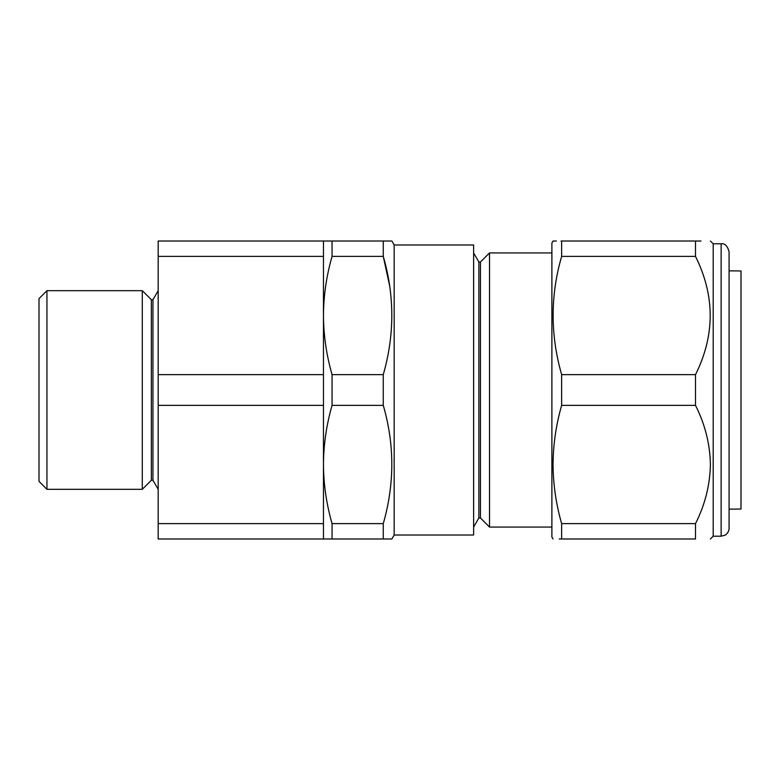 <?xml version="1.0" encoding="UTF-8"?>
<svg xmlns="http://www.w3.org/2000/svg" width="780" height="780" viewBox="0 0 780 780"><rect width="100%" height="100%" fill="white"/><g stroke="black" fill="none" stroke-linecap="round" stroke-linejoin="round"><path stroke-width="1.17" d="M553.039 538.98L551.889 536.991L551.889 243.009L553.039 241.02L556.325 241.02M559.24 538.98L561.639 538.98C550.28 538.98 550.28 538.98 561.639 538.98L695.506 538.98L695.506 523.614C705.052 504.689 710.014 484.975 710.404 464.49C709.995 443.918 705.023 424.203 695.506 405.366L695.506 374.634C715.084 335.322 715.084 295.903 695.506 256.386L695.506 241.02C715.084 241.02 715.084 241.02 695.506 241.02L561.639 241.02L561.639 256.386L695.506 256.386M561.639 256.386C550.28 295.581 550.28 335 561.639 374.634L561.639 405.366C556.042 424.905 553.176 444.61 553.039 464.49C553.196 484.497 556.062 504.202 561.639 523.614L561.639 538.98M729.085 450.986L729.085 268.037M721.139 243.799C724.786 243.184 727.438 245.827 729.085 251.745L729.085 528.255C729.105 532.818 724.786 535.606 725.02 535.187L721.139 536.201L721.139 243.799L713.193 243.799L710.404 241.02M721.139 536.201L713.193 536.201L713.193 243.799M695.506 538.98C715.084 538.98 715.084 538.98 695.506 538.98C715.084 538.98 715.084 538.98 695.506 538.98M473.626 252.935L478.861 262.002L478.861 517.998L473.626 527.066M478.861 517.998L480.451 517.998L489.518 527.066L489.518 252.935L480.451 262.002L480.451 517.998M478.861 262.002L480.451 262.002M394.173 535.012L473.626 535.012L473.626 244.988L394.173 244.988L391.882 241.02L383.273 241.02L383.273 256.386C394.641 295.581 394.641 335 383.273 374.634L383.273 405.366C394.641 444.561 394.641 483.98 383.273 523.614L383.273 538.98L391.882 538.98L394.173 535.012L394.173 244.988M551.889 252.935L489.518 252.935M551.889 527.066L489.518 527.066M729.085 509.145L741 509.048L741 270.952L729.085 270.855M151.359 299.744L152.948 299.744L152.948 480.256L151.359 480.256L151.359 299.744L142.291 290.677L46.946 290.677L46.946 489.323L39 481.377L39 298.623L46.946 290.677M151.359 480.256L142.291 489.323L142.291 290.677M152.948 480.256L158.184 489.323M152.948 299.744L158.184 290.677M142.291 489.323L46.946 489.323M323.456 241.02L323.456 405.366L158.184 405.366L158.184 241.02L383.273 241.02M323.456 405.366L323.456 538.98L158.184 538.98L158.184 405.366M323.456 374.634L158.184 374.634M323.456 523.614L158.184 523.614M323.456 256.386L158.184 256.386M383.273 405.366L332.056 405.366L332.056 374.634C326.459 355.134 323.593 335.429 323.456 315.51C323.602 295.552 326.469 275.837 332.056 256.386L332.056 241.02M383.273 374.634L332.056 374.634M383.273 523.614L332.056 523.614C326.459 504.114 323.593 484.409 323.456 464.49C323.602 444.532 326.469 424.827 332.056 405.366M390.429 538.98L332.056 538.98L332.056 523.614M323.456 538.98L332.056 538.98M389.337 496.07L389.707 493.691M389.581 285.519L383.273 256.386L332.056 256.386M561.639 374.634L695.506 374.634M561.639 405.366L695.506 405.366M561.639 241.02C550.28 241.02 550.28 241.02 561.639 241.02L561.015 241.02M700.996 241.02L695.506 241.02M561.639 523.614L695.506 523.614M713.193 536.201L710.404 538.98"/></g></svg>
